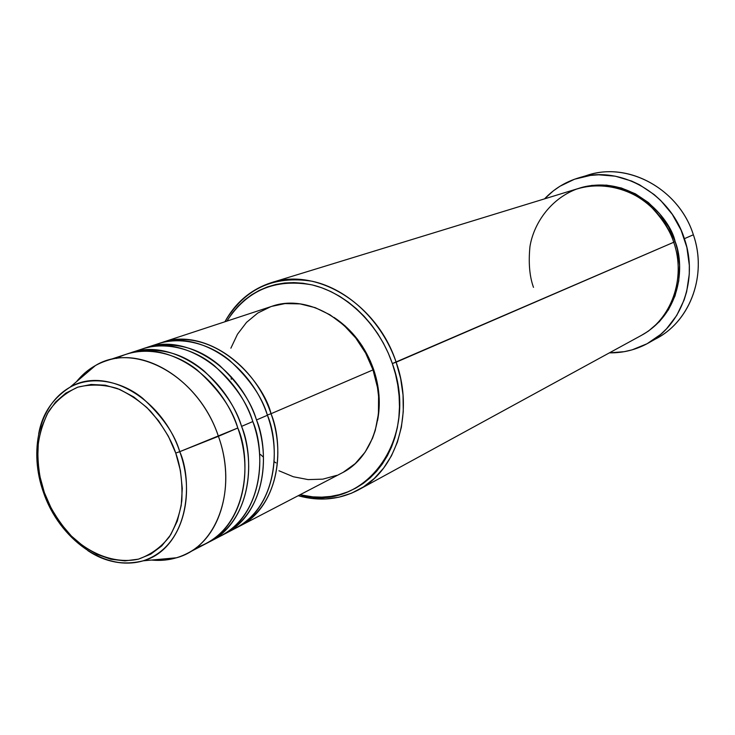<?xml version="1.0" encoding="UTF-8"?>
<svg xmlns="http://www.w3.org/2000/svg" width="735" height="735" viewBox="0 0 735 735"><rect width="100%" height="100%" fill="white"/><g stroke="black" fill="none" stroke-linecap="round" stroke-linejoin="round"><path stroke-width="1.1" d="M43.549 492.615L44.339 492.524C39.745 480.194 37.595 465.117 37.88 447.293C39.157 435.111 42.713 423.204 48.547 411.563C56.016 400.722 65.773 392.591 77.809 387.161C90.772 384.01 103.929 384.451 117.288 388.484C129.957 394.263 141.01 401.806 150.436 411.113C162.904 425.831 171.338 439.824 175.738 453.072L179.753 451.667C174.737 434.1 162.352 416.286 142.618 398.214C122.433 381.667 92.316 374.712 70.009 387.235C52.617 398.398 42.171 413.952 38.679 433.898M267.338 415.009L271.022 413.722C282.47 440.256 284.133 503.484 237.8 527.078L239.61 526.177C272.657 510.053 287.606 459.632 271.022 413.722L373.012 369.898C357.715 322.766 308.516 292.925 271.72 306.366L162.196 342.409C200.949 328.159 253.915 361.648 271.022 413.722L267.338 415.009M230.422 530.596C280.145 509.438 279.539 442.415 267.43 415.266C250.258 363.017 197.164 329.399 158.347 343.677L146.651 347.526C185.652 333.166 239.141 367.188 256.506 419.961C268.119 446.862 269.91 510.926 223.238 534.648L225.094 533.72C258.362 517.504 273.328 466.495 256.506 419.961L267.43 415.266L256.506 419.961C251.416 402.302 239.169 384.194 219.765 365.644C197.366 346.598 172.339 340.783 144.694 348.206L146.651 347.526M215.658 538.259C265.822 517.072 265.114 449.085 252.812 421.55C235.384 368.593 181.766 334.434 142.7 348.831L130.692 352.782C169.941 338.311 223.954 372.875 241.585 426.373C253.364 453.651 255.302 518.579 208.281 542.421L210.192 541.475C243.68 525.158 258.656 473.542 241.585 426.373L252.812 421.55L241.585 426.373C236.413 408.467 224.019 390.092 204.394 371.258C181.756 351.918 156.518 345.992 128.68 353.48L130.692 352.782M196.309 547.584C250.433 529.476 251.021 456.527 237.791 428C220.087 374.317 165.945 339.616 126.641 354.114L105.932 360.931C145.558 346.295 200.361 381.704 218.414 436.324C198.707 376.072 135.111 341.187 95.522 365.479L85.269 372.599L76.431 381.768C84.424 371.809 94.255 364.863 105.932 360.931M358.606 489.804C339.79 499.671 319.651 501.647 298.18 495.721L311.842 498.477L325.486 498.991L338.835 497.228L351.596 493.176L363.503 486.892L374.271 478.467L383.652 468.076L391.415 455.902L397.378 442.204L401.365 427.274L403.276 411.444L403.037 395.062L400.648 378.525L396.147 362.199C414.448 413.401 396.661 470.198 358.606 489.804L640.874 335.665C671.211 319.872 686.389 278.372 673.738 242.256L392.352 363.559C420.576 439.475 363.706 513.903 300.045 494.747L312.834 496.869L321.801 497.154L330.658 496.419L339.313 494.673L347.683 491.917L355.676 488.169L363.219 483.446L370.229 477.805L376.642 471.273L382.365 463.914L387.354 455.792L391.544 446.99L394.888 437.591L397.341 427.687L398.875 417.37L399.472 406.758L399.105 395.954L397.791 385.076L395.531 374.244L392.352 363.559L388.282 353.14L383.367 343.098L377.661 333.552L371.23 324.594L364.128 316.307L356.447 308.792L348.271 302.113L339.68 296.343L330.768 291.538L321.636 287.734L312.375 284.959L303.086 283.251L293.844 282.598L284.767 283.003L275.919 284.454L267.402 286.926L259.29 290.38L251.655 294.781L244.571 300.064L238.085 306.192L232.269 313.082L226.894 321.121C246.749 290.316 275.156 278.243 312.118 284.904C346.516 293.054 378.883 324.374 392.352 363.559L396.147 362.199C382.127 321.37 348.041 288.965 312.173 281.248C273.622 275.221 244.535 288.726 224.901 321.774C235.659 302.269 251.14 289.241 271.344 282.663C316.886 267.053 377.275 304.024 396.147 362.199L673.738 242.256C660.838 201.188 615.268 176.097 578.812 188.353L271.344 282.663M583.856 176.556C624.833 159.964 678.625 187.489 693.362 234.777C679.195 189.612 629.224 161.902 588.882 174.893L578.794 177.842M673.692 242.137L675.153 241.64C683.908 262.469 683.238 311.989 641.6 335.261L648.399 331.127L659.479 321.581L668.464 309.72L674.987 296.012L678.736 280.972L679.544 265.216L677.358 249.385L675.153 241.64L673.692 242.137M271.684 306.376L285.024 303.583L300.064 303.895L315.26 307.671L330.006 314.81L343.704 325.054L355.758 338.008L365.672 353.167L373.012 369.898L271.022 413.722C264.352 383.596 215.539 324.291 160.285 343.08L162.196 342.409M373.6 369.365C365.561 346.984 352.377 329.675 334.048 317.428L345.312 326.083L356.953 338.596L362.024 345.68L370.394 361.142L376.118 377.79L378.975 394.934L378.847 411.848L377.533 420.659C380.776 403.91 379.462 386.812 373.6 369.365L372.93 369.65L373.6 369.365M684.386 238.673L693.362 234.777L684.386 238.673C698.461 278.905 681.786 325.081 648.298 343.07C636.188 349.777 623.216 353.039 609.398 352.855L624.18 351.688L632.082 349.86L647.094 343.732L660.572 334.471L666.562 328.765L676.733 315.434L684.12 299.999L686.655 291.676L689.274 274.228L689.32 265.28L686.867 247.41L681.097 230.193L672.268 214.335L660.737 200.508L654.113 194.536L639.496 184.77L631.65 181.067L615.314 176.189L598.676 174.801L590.444 175.417L574.568 179.211L559.969 186.24L553.326 190.87L544.525 198.873C554.052 188.858 565.445 181.857 578.702 177.87C619.44 164.75 669.998 192.873 684.386 238.673M95.522 365.479L70.009 387.235C105.344 365.727 161.976 397.543 179.753 451.667L237.791 428L218.414 436.324C235.88 484.494 220.877 537.037 187.067 553.501C176.088 559.105 164.245 561.292 151.539 560.052L164.273 560.134L176.529 557.773C216.807 547.18 237.975 489.767 218.414 436.324L179.753 451.667C197.375 499.699 178.982 551.278 143.141 560.823C124.913 565.876 106.474 562.486 87.851 550.644C105.188 562.211 123.618 565.601 143.141 560.823C191.927 544.708 191.881 477.814 179.753 451.667L175.738 453.072L180.452 470.74L182.289 488.453L181.214 505.478L177.282 521.124L170.685 534.777L161.737 545.921L150.813 554.135L138.373 559.17L124.922 560.879L110.985 559.243L97.066 554.383L83.689 546.518L71.323 535.971L60.399 523.127L51.303 508.473L44.339 492.524L39.754 475.848L37.715 459.026L38.321 442.663L41.564 427.338L47.362 413.64L55.529 402.073L65.792 393.124L77.809 387.161L91.131 384.469L105.27 385.213L119.658 389.412L133.724 396.946L146.89 407.548L158.595 420.806L168.352 436.195L175.738 453.072C180.562 466.201 182.592 482.068 181.821 500.682C180.084 513.278 175.931 525.323 169.362 536.807C161.14 547.244 150.813 554.704 138.373 559.17C112.17 564.857 84.7 550.864 68.015 532.489C56.411 518.294 48.519 504.982 44.339 492.524L43.585 492.726C59.498 539.178 104.875 572.234 143.141 560.823L176.529 557.773M210.192 541.475L221.41 535.64C254.723 519.397 269.699 468.241 252.812 421.55C247.594 403.258 234.768 384.635 214.326 365.69C193.406 348.252 161.847 339.699 136.811 351.11M187.067 553.501L206.397 543.441C239.941 527.105 254.926 475.334 237.791 428C232.361 408.835 218.782 389.467 197.044 369.898C174.801 351.991 141.487 344.642 116.626 358.441M648.343 343.043L657.54 337.861C690.707 320.047 707.235 274.458 693.362 234.777C708.007 276.433 688.833 324.218 652.836 340.296M579.612 188.114L591.895 185.404L606.586 185.137L621.286 187.967L635.398 193.829L648.353 202.511L659.589 213.692L668.657 226.913L675.153 241.64C670.292 217.891 631.126 172.854 579.612 188.114M231.249 379.297L231.249 376.789M276.002 462.912L274.137 461.654M230.873 348.188L237.478 334.232L246.537 322.371L257.755 313.055L270.746 306.697M239.61 526.177L341.913 472.982C373.242 457.629 387.905 411.425 373.012 369.898L377.487 387.492L378.58 396.395L378.442 413.915L375.245 430.499L372.553 438.216L365.111 452.135L355.225 463.61L343.337 472.21M336.795 475.343L322.83 479.146L308.167 479.606L293.366 476.758L278.951 470.758M260.475 454.478L263.461 457.188M225.094 533.72L236.018 528.042C269.12 511.9 284.068 461.332 267.43 415.266C262.303 397.231 249.634 378.892 229.43 360.233C208.749 343.061 177.493 334.636 152.604 345.9M673.738 242.256C670.072 230.57 662.272 218.497 650.319 206.03C632.982 190.089 603.674 180.461 576.185 189.226C549.385 199.681 533.481 224.607 529.953 246.592C528.364 262.854 529.549 276.443 533.491 287.367M70.009 387.235C38.79 404.792 28.591 451.354 43.595 492.726M226.738 528.97L222.337 531.57"/></g></svg>
